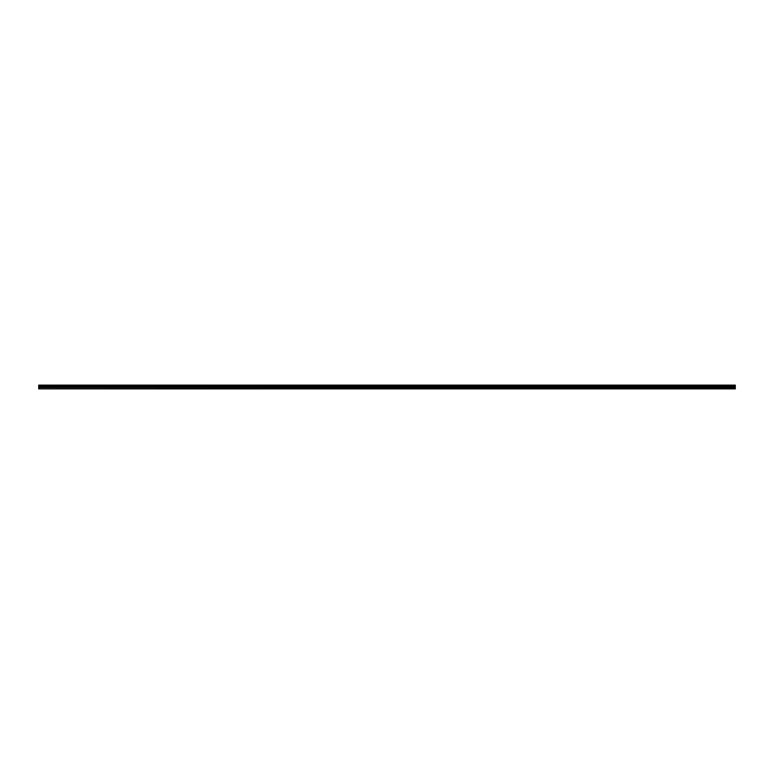<?xml version="1.0" encoding="UTF-8"?>
<svg xmlns="http://www.w3.org/2000/svg" width="774" height="774" viewBox="0 0 774 774"><rect width="100%" height="100%" fill="white"/><g stroke="black" fill="none" stroke-linecap="round" stroke-linejoin="round"><path stroke-width="1.16" d="M38.7 388.596L38.7 385.123L735.3 385.123L735.3 388.877L38.7 388.877L735.3 388.596M38.7 387.6L735.3 387.6M38.7 386.071L735.3 386.071M38.7 385.762L735.3 385.762M735.3 385.355L38.7 385.355M38.7 385.655L735.3 385.655M735.3 386.903L38.7 386.903M38.7 387.232L735.3 387.232"/></g></svg>
